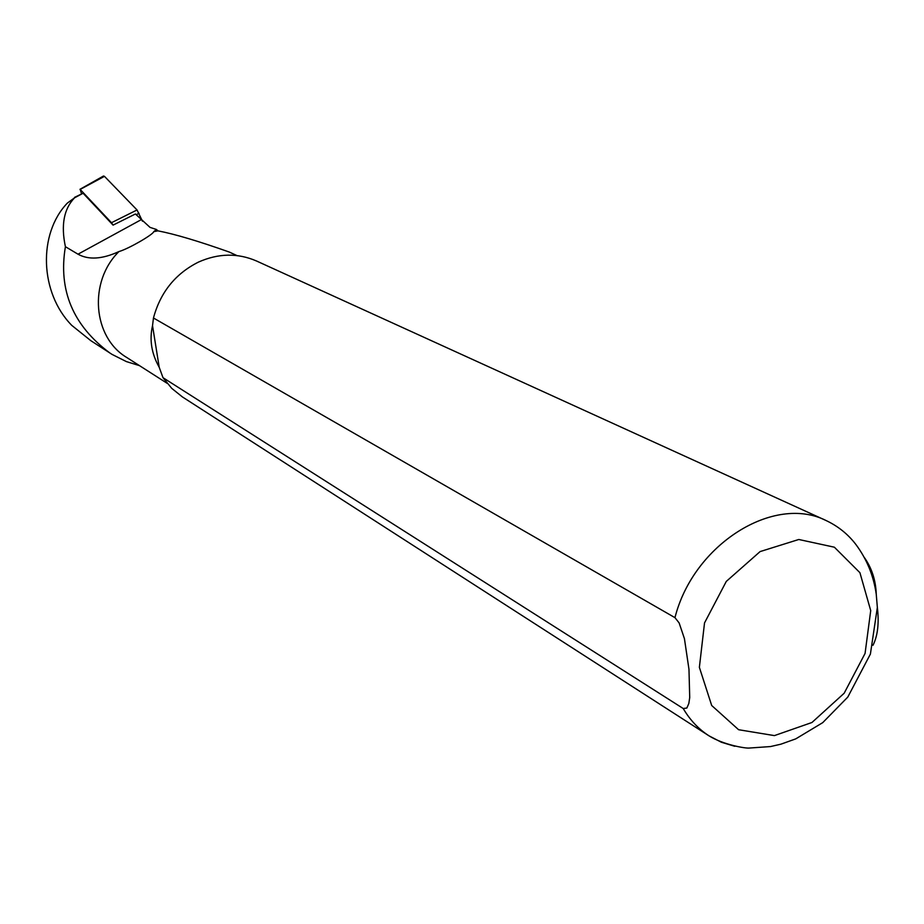 <?xml version="1.0" encoding="UTF-8"?>
<svg xmlns="http://www.w3.org/2000/svg" width="924" height="924" viewBox="0 0 924 924"><rect width="100%" height="100%" fill="white"/><g stroke="black" fill="none" stroke-linecap="round" stroke-linejoin="round"><path stroke-width="1.39" d="M74.578 197.355L83.091 193.232L113.063 225.121L135.424 213.975L150.023 227.385L156.445 229.487L157.935 230.85L153.719 231.67C153.396 234.396 128.759 248.764 118.93 251.571C88.219 281.762 92.816 337.468 126.831 357.542L167.175 383.333M139.489 365.638L126.426 361.607L112.093 354.423L90.852 340.702L71.806 325.41C39.79 292.931 37.792 233.853 67.383 203.061L74.544 197.84C63.883 208.847 60.834 225.133 65.408 246.696L78.009 254.192C88.6 260.094 102.241 259.228 118.93 251.571M156.445 229.487L153.719 231.67M110.152 353.199C73.019 325.722 58.108 290.217 65.408 246.696M163.005 377.685L159.205 367.278C151.501 353.58 149.272 339.697 152.529 325.641L153.465 317.995L674.959 617.659L679.128 622.926L684.43 638.646L688.969 669.288L689.72 697.516L688.83 703.476L686.844 708.038L683.229 708.523L163.005 377.685L171.748 388.369L182.375 396.904L708.985 735.827L721.367 742.238L734.765 746.28M157.935 230.85C174.613 234.038 198.464 241.129 229.487 252.125L231.508 253.084M872.984 645.287C877.754 635.77 879.209 623.146 877.35 607.414L876.252 594.259C873.584 575.687 866.781 559.055 855.797 544.363C847.943 534.141 838.091 526.23 826.229 520.605L256.433 260.961C237.711 252.876 218.399 253.245 198.487 262.081C175.387 273.666 160.383 292.307 153.465 317.995M876.252 594.259C875.79 580.353 871.817 568.098 864.344 557.507M159.205 367.278L152.529 325.641M79.972 189.305L103.5 176.01L104.458 176.345L137.041 209.967L142.481 221.252M81.427 193.474L80.18 189.42L111.481 222.707L137.041 209.967M113.005 225.052L111.481 222.707M83.091 193.232L74.544 197.84M141.025 219.785L78.009 254.192M683.229 708.523C689.928 719.969 698.521 729.071 708.985 735.827C723.376 744.848 745.68 748.544 749.283 748.047L770.524 746.557L780.953 744.166L795.76 738.865L822.741 722.637L847.793 697.077L870.396 654.077L877.35 607.414M826.229 520.605C774.023 494.017 693.474 544.224 674.959 617.659M870.72 610.591L865.06 653.453L844.166 693.231L811.965 722.487L774.404 735.608L738.599 729.717L711.688 705.486L699.376 667.347L704.527 622.915L726.287 581.415L760.082 551.593L798.775 539.489L834.372 547.204L859.921 572.695L870.72 610.591M80.18 189.42L104.458 176.345M139.05 213.305L136.163 214.749M236.925 255.567L229.475 252.148"/></g></svg>
